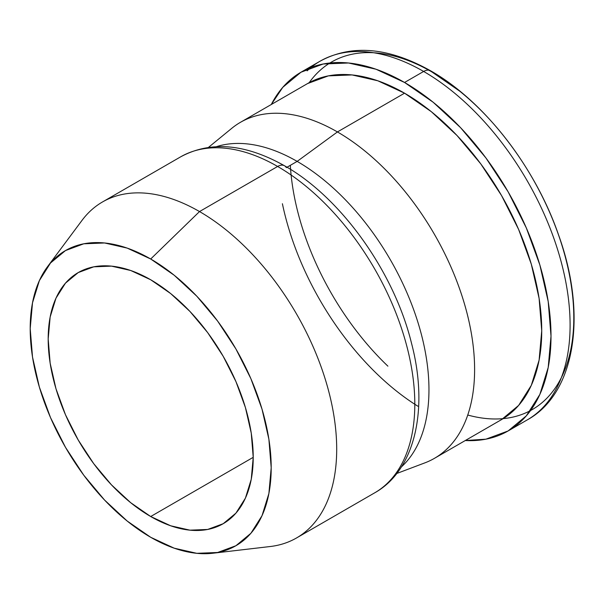 <?xml version="1.0" encoding="UTF-8"?>
<svg xmlns="http://www.w3.org/2000/svg" width="604" height="604" viewBox="0 0 604 604"><rect width="100%" height="100%" fill="white"/><g stroke="black" fill="none" stroke-linecap="round" stroke-linejoin="round"><path stroke-width="0.91" d="M284.499 165.76A13.809 7.973 120 0 0 277.629 166.462L199.516 211.559L150.698 259.003A170.411 98.392 60 0 1 266.809 427.972A170.411 98.392 60 0 1 212.797 553.241L270.207 546.522A193.997 112.004 -120 0 0 331.702 403.917A193.997 112.004 -120 0 0 199.516 211.559A193.997 112.004 60 0 1 326.258 382.513A193.997 112.004 60 0 1 296.519 537.968L374.623 492.872A193.997 112.004 -120 0 0 404.363 337.417A193.997 112.004 -120 0 0 277.629 166.462A193.997 112.004 -120 0 0 180.626 156.851A193.997 112.004 60 0 1 277.629 166.462A13.809 7.973 -60 0 1 284.499 165.76A13.809 7.973 -60 0 1 286.349 167.633M417.847 406.198A207.119 119.577 60 0 1 282.4 203.729M307.111 70.849A207.119 119.577 60 0 1 423.646 71.453A13.809 7.973 -60 0 1 430.516 70.751A13.809 7.973 120 0 0 423.646 71.453L404.552 82.469A207.119 119.577 60 0 1 539.863 264.982A207.119 119.577 60 0 1 508.115 430.954A207.119 119.577 60 0 1 465.284 440.535L485.918 439.168L508.115 430.954L526.326 415.839L539.863 394.42L548.198 367.504L551.007 336.141L548.198 301.524L539.863 264.982L526.326 227.934L508.115 191.793L485.918 157.946L460.603 127.701L433.128 102.219L404.552 82.469L423.646 71.453A207.119 119.577 60 0 1 554.872 241.238A207.119 119.577 60 0 1 540.172 410.275M467.753 415.031A200.671 115.862 -120 0 0 573.8 317.719A200.671 115.862 -120 0 0 431.905 71.944A200.671 115.862 -120 0 0 309.203 82.657M290.335 165.322A200.671 115.862 -120 0 0 387.896 366.16M431.905 71.944L459.584 91.076M150.698 516.526A144.983 83.707 60 0 1 55.983 388.765A144.983 83.707 60 0 1 78.21 272.585A144.983 83.707 60 0 1 150.698 279.765L170.698 293.589L189.935 311.43L207.655 332.6L223.193 356.292L235.938 381.592L245.413 407.526L251.249 433.098L253.219 457.334L150.698 516.526L130.698 502.702L111.468 484.861L93.741 463.691L78.21 439.999L65.459 414.699L55.983 388.765L50.155 363.185L48.184 338.957L50.155 317.002L55.983 298.157L65.459 283.163L78.21 272.585L93.741 266.832L111.468 266.13L130.698 270.494L150.698 279.765A144.983 83.707 60 0 1 245.413 407.526A144.983 83.707 60 0 1 223.193 523.706L207.655 529.459L189.935 530.161L170.698 525.797L150.698 516.526L253.219 457.334L251.249 479.289L245.413 498.126L235.938 513.128L223.193 523.706A144.983 83.707 60 0 1 150.698 516.526M212.797 553.241A170.411 98.392 60 0 1 150.698 537.288A170.411 98.392 60 0 1 45.813 406.084A170.411 98.392 60 0 1 47.429 266.817A170.411 98.392 60 0 1 150.698 259.003L199.516 211.559L277.629 166.462A193.997 112.004 60 0 1 400.543 325.496A193.997 112.004 60 0 1 386.779 483.827M297.153 161.389L287.021 167.24L297.153 161.389A186.41 107.625 60 0 1 415.499 314.903A186.41 107.625 60 0 1 401.366 466.945A186.41 107.625 -120 0 0 415.499 314.903A186.41 107.625 -120 0 0 297.153 161.389L337.432 131.936L297.153 161.389A186.41 107.625 -120 0 0 216.451 146.659A186.41 107.625 60 0 1 297.153 161.389M396.737 473.498L424.854 462.875A193.997 112.004 -120 0 0 466.499 311.211A193.997 112.004 -120 0 0 337.432 131.936A193.997 112.004 60 0 1 464.166 302.891A193.997 112.004 60 0 1 434.427 458.345L501.554 419.591A193.997 112.004 -120 0 0 531.293 264.137A193.997 112.004 -120 0 0 404.552 93.182L337.432 131.936L404.552 93.182L431.316 111.68L457.054 135.545L480.769 163.88L501.554 195.575L518.617 229.429L531.293 264.137L539.1 298.361L541.735 330.781L539.1 360.165L531.293 385.375L518.617 405.435L501.554 419.591M527.201 419.931A207.119 119.577 -120 0 0 558.949 253.967A207.119 119.577 -120 0 0 423.646 71.453A207.119 119.577 -120 0 0 320.082 61.193C351.732 44.039 388.553 47.233 430.546 70.766C483.789 100.868 535.121 166.659 558.602 235.047C587.813 315.756 574.781 393.967 527.201 419.931L508.115 430.954M271.287 104.515A207.119 119.577 60 0 1 300.996 72.216A207.119 119.577 60 0 1 404.552 82.469L375.982 69.226L348.508 62.99L323.185 63.994L300.996 72.216L282.785 87.323L271.287 104.515M307.557 83.571L328.342 75.877L352.057 74.934L377.794 80.777L404.552 93.182A193.997 112.004 -120 0 0 307.557 83.571L240.43 122.325A193.997 112.004 60 0 1 337.432 131.936A193.997 112.004 -120 0 0 231.717 128.358L208.463 147.399M374.623 492.872C414.555 470.727 429.157 409.942 411.46 343.027C393.906 271.506 340.694 197.304 284.529 165.775C245.194 143.677 210.562 140.702 180.626 156.851L102.521 201.947A193.997 112.004 60 0 1 199.516 211.559A193.997 112.004 -120 0 0 81.955 220.46L47.429 266.817M150.698 259.003L127.195 248.101L104.59 242.974L83.752 243.805L65.496 250.562L50.51 262.997L39.373 280.626L32.518 302.77L30.2 328.576L32.518 357.055L39.373 387.119L50.51 417.606L65.496 447.337L83.752 475.189L104.59 500.074L127.195 521.041L150.698 537.288L174.209 548.183L196.813 553.317L217.644 552.486L235.907 545.729L250.894 533.294L262.03 515.665L268.886 493.521L271.196 467.715L268.886 439.236L262.03 409.172L250.894 378.685L235.907 348.953L217.644 321.101L196.813 296.217L174.209 275.25L150.698 259.003M300.996 72.216L320.082 61.193"/></g></svg>

